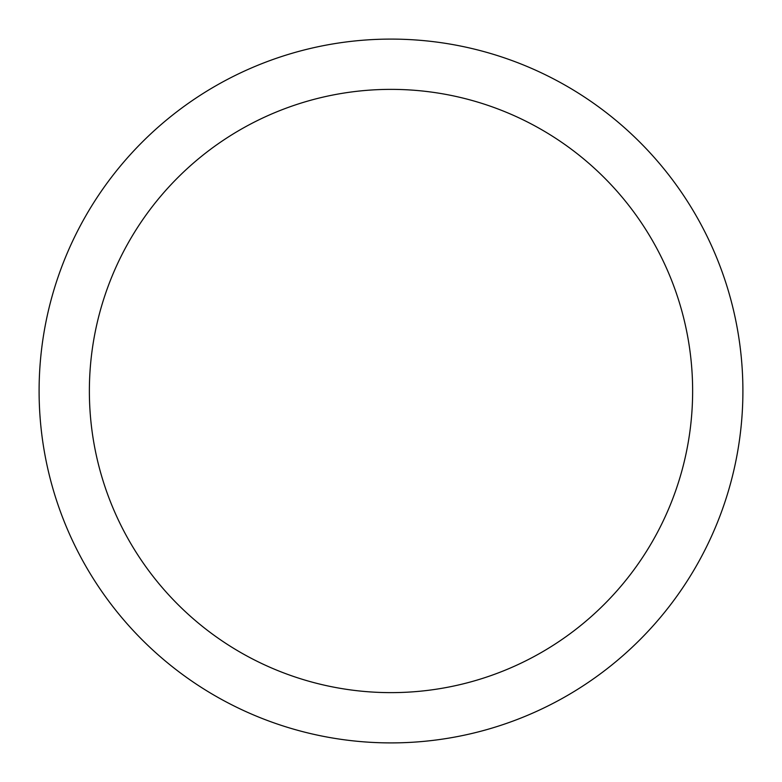 <?xml version="1.0" encoding="UTF-8"?>
<svg xmlns="http://www.w3.org/2000/svg" width="782" height="782" viewBox="0 0 782 782"><rect width="100%" height="100%" fill="white"/><g stroke="black" fill="none" stroke-linecap="round" stroke-linejoin="round"><path stroke-width="1.17" d="M89.373 391A301.627 301.627 0 0 0 541.818 652.217A301.627 301.627 0 0 0 541.818 129.783A301.627 301.627 0 0 0 89.373 391M39.1 391A351.9 351.9 0 0 0 566.95 695.755A351.9 351.9 0 0 0 566.95 86.245A351.9 351.9 0 0 0 39.1 391"/></g></svg>
